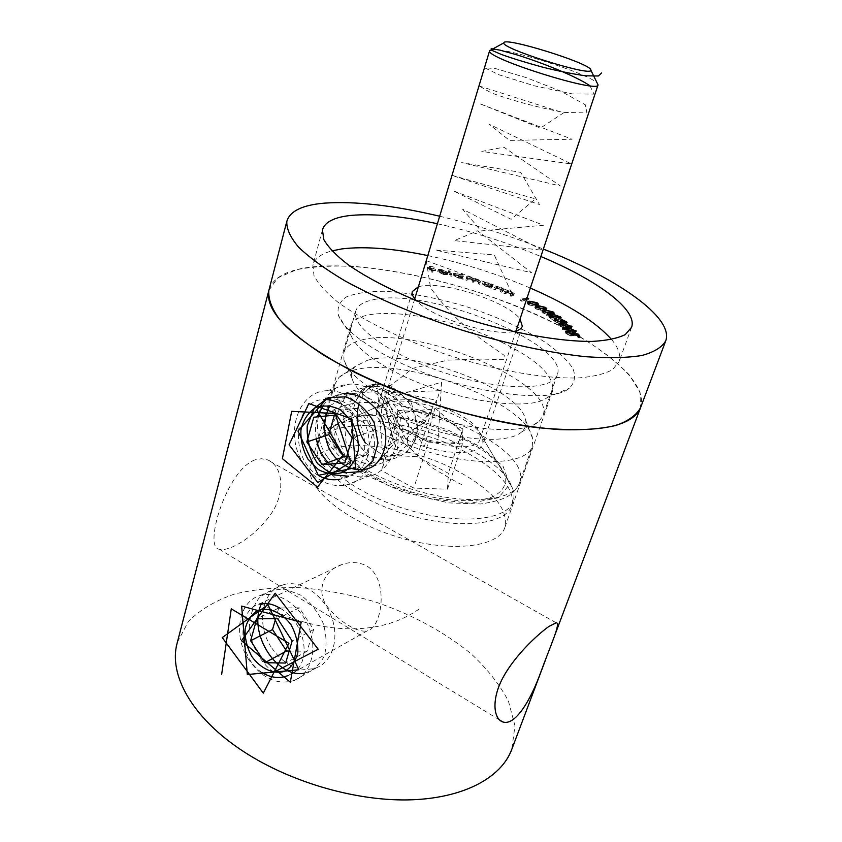 <?xml version="1.0" encoding="UTF-8"?>
<svg xmlns="http://www.w3.org/2000/svg" width="842" height="842" viewBox="0 0 842 842"><rect width="100%" height="100%" fill="white"/><g stroke="black" fill="none" stroke-linecap="round" stroke-linejoin="round"><path stroke-width="0.63" stroke-dasharray="4.21 3.16" d="M177.346 642.362L188.419 621.449C200.228 609.64 215.605 600.504 234.55 594.042C254.989 589.189 277.176 587.084 301.12 587.748C325.549 589.916 350.051 594.568 374.616 601.693C411.601 614.25 443.681 631.553 470.878 653.592C487.171 668.695 499.695 684.535 508.431 701.102L514.967 725.772L511.82 749.254M391.372 358.366C361.428 342.883 343.82 328.633 338.516 315.603C336.821 307.793 339.494 301.552 346.557 296.868C355.829 293.216 368.175 291.343 383.594 291.269C409.012 292.563 436.903 297.784 467.268 306.941C497.401 316.855 523.345 328.612 545.1 342.199C557.836 351.146 567.045 359.808 572.718 368.175C576.012 376.132 574.833 382.847 569.171 388.32C549.531 405.812 454.122 390.93 391.372 358.366M268.882 290.343L277.744 277.871L296.395 269.745C313.003 266.461 332.779 265.398 355.713 266.535C392.319 269.893 431.167 277.807 472.236 290.301C513.052 303.625 549.531 319.455 581.685 337.789C601.293 350.062 617.081 362.344 629.048 374.627L640.057 392.109L640.446 407.97M339.831 403.444C372.08 417.916 373.932 474.825 339.726 479.266L391.446 459.311C407.875 454.912 416.558 443.966 417.516 426.462C415.348 409.096 406.728 396.15 391.667 387.646L376.342 383.994C360.692 384.657 350.682 404.181 352.577 425.515C354.082 446.628 371.764 463.5 391.446 459.311M280.533 608.503C306.52 622.638 313.887 666.801 287.985 675.6L367.775 630.563C382.026 627.511 389.257 579.359 366.807 565.992C358.955 561.993 350.672 561.498 341.989 564.508C322.97 570.413 315.676 592.189 327.748 607.124C339.231 621.849 359.008 633.889 367.775 630.563M262.02 672.537C236.802 657.044 237.36 608.671 259.136 604.114L341.989 564.508M318.918 475.741C288.217 459.606 293.879 399.497 323.602 399.582L376.342 383.994M255.221 459.806C226.519 469.552 203.122 548.384 219.278 549.194C228.845 552.278 254.8 536.786 270.293 514.988C286.312 492.98 282.933 465.542 267.356 459.806L261.483 458.743L255.221 459.806M501.506 342.126C442.818 313.129 355.661 302.699 350.272 327.085L351.051 335.569C355.829 347.03 370.89 359.366 396.235 372.564C449.165 400.255 529.534 412.622 547.332 397.456L552.615 390.888C554.583 376.09 537.543 359.839 501.506 342.126M458.732 471.657C403.086 440.913 317.697 435.493 310.593 465.9C304.151 486.287 342.42 519.725 395.698 536.386C448.891 553.289 498.99 547.721 504.958 527.187C508.284 508.926 492.875 490.423 458.732 471.657M443.829 272.576L447.849 272.945L444.187 272.987L438.314 270.271L438.64 269.398L441.797 269.566L447.67 272.313L439.535 270.556L443.829 272.576L443.355 274.124L446.271 274.082L446.744 272.545M461.384 273.45L462.553 273.766L463.647 277.744L458.774 276.523L453.627 273.513L458.006 273.513L461.826 275.081L461.384 273.45L460.911 274.976L462.069 275.281L462.553 273.766M492.149 284.238L493.286 284.649L491.539 286.733L486.718 285.101L483.034 282.375L488.613 282.933L492.149 284.238L491.654 285.764L492.791 286.164L493.286 284.649M504.305 291.679L507.979 290.343L512.315 292.1L514.294 293.626L511.683 294.826L510.599 294.363L513.115 293.258L507.894 291.353L505.389 292.142L504.305 291.679L503.811 293.216L507.484 291.858L507.979 290.343M418.379 286.775L420.779 286.185C443.776 280.754 507.979 301.92 520.04 319.002M513.21 331.59C491.717 336.442 431.441 317.329 416.706 300.994M427.799 255.579C463.026 263.062 497.212 273.892 530.344 288.059M611.555 339.515C618.565 347.925 621.049 355.335 619.007 361.755L612.45 369.712C604.756 373.932 593.621 376.658 579.043 377.9C547.321 379.026 500.653 371.385 453.112 356.724C405.76 341.473 362.923 320.886 337.242 301.657C325.833 292.227 318.087 283.543 313.992 275.608L312.877 265.23C314.719 258.568 321.055 253.789 331.895 250.884M526.755 298.847L522.029 299.636L520.966 299.12L526.955 298.121L525.282 297.321L527.113 297.784M494.222 287.722L497.022 286.006L501.527 287.68L503.832 289.353L501.948 290.722L500.811 290.279L502.642 289.006L500.969 287.796L497.317 287.122L495.37 288.164L494.222 287.722L493.728 289.248L496.527 287.522L497.022 286.006M466.331 278.513L466.889 276.029L471.215 277.292L473.983 278.786L477.488 279.228L480.372 281.386L480.119 282.765L478.909 282.396L479.172 281.017L477.193 279.47L474.014 279.712L473.783 280.818L472.604 280.449L472.878 279.165L470.931 277.534L467.763 277.734L467.51 278.881L466.331 278.513L465.847 280.049L466.889 276.029M450.712 274.376L448.702 270.177L449.87 270.461L451.891 274.66L450.712 274.376L450.238 275.913L448.228 271.703L448.702 270.177M431.988 270.471L427.831 265.893L433.714 266.967L429.409 266.556L430.704 267.988L435.851 269.293L431.115 268.43L433.156 270.692L431.988 270.471L431.514 272.019L427.368 267.43L427.831 265.893M361.534 340.063C414.917 324.707 556.183 381.921 543.037 415.622L539.091 421.368C526.218 433.377 480.687 432.356 433.472 417.411C386.236 402.571 348.009 377.195 343.936 359.839L343.831 352.809C345.63 346.746 351.535 342.505 361.534 340.063M373.238 299.752C426.462 286.806 569.539 343.599 557.32 374.732C553.057 390.625 502.727 391.267 447.355 373.711C391.93 356.334 350.609 326.791 355.734 311.182C357.408 305.583 363.239 301.773 373.238 299.752M367.123 360.408C409.538 347.283 521.019 388.678 525.65 420.147C526.597 424.757 525.271 428.683 521.651 431.935C509.968 442.639 470.383 441.903 429.704 429.031C388.993 416.243 355.861 394.045 352.072 378.468C350.861 373.701 351.914 369.68 355.24 366.417L367.123 360.408M352.724 370.459C401.56 355.145 526.639 401.687 532.597 438.566L532.281 446.418C527.208 464.479 477.161 467.478 423.031 450.291C368.838 433.325 329.117 402.013 334.853 384.163L338.916 377.49C342.105 374.448 346.704 372.101 352.724 370.459M349.988 418.811C390.299 404.013 492.412 440.208 504.2 474.014C507.537 484.382 503.084 492.202 490.865 497.464C472.909 503.274 441.65 501.148 409.865 491.475C378.279 481.171 351.293 464.931 339.673 449.796C332.474 438.398 333.116 429.388 341.589 422.737L349.988 418.811M385.457 403.013C409.865 393.951 476.098 417.379 482.54 437.566L482.971 443.808C480.108 454.027 452.775 455.627 423.947 446.47C395.077 437.44 373.385 420.379 376.637 410.275L380.426 405.37L385.457 403.013M437.398 223.751C472.857 231.582 507.337 242.507 540.859 256.515M439.671 216.226C475.014 224.656 509.568 235.602 543.343 249.053M269.103 289.522C272.987 278.144 285.596 270.84 306.92 267.619C358.545 260.094 446.386 277.544 519.809 307.456C593.01 337.253 649.55 379.689 640.604 407.549M573.507 334.495L577.98 335.821L578.17 335.284M577.98 335.821L579.317 337.926L579.875 336.347M579.317 337.926L578.107 337.642L578.664 336.053M578.107 337.642L577.012 335.905L577.57 334.327M577.012 335.905L573.434 334.737M573.391 334.842L573.991 335.463L574.286 334.642M573.991 335.463L570.792 336L571.35 334.411M570.792 336L565.266 333.243L565.824 331.653M565.266 333.243L566.571 332.411M566.698 332.422L567.761 332.579L568.161 331.422M567.761 332.579L568.066 333.074L568.624 331.485M568.066 333.074L566.477 333.548L566.813 332.59M566.477 333.548L570.539 335.516L570.95 334.316M570.539 335.516L572.823 335.463L573.286 333.485M572.728 335.074L571.402 333.874L571.95 332.285M571.402 333.874L573.202 334.4M574.644 331.548L575.591 332.737L570.392 332.579L562.498 329.485L563.045 327.906M562.498 329.485L562.319 328.959L567.582 329.148L574.633 331.538L574.36 332.295L567.94 329.622L563.519 329.39L566.655 331.253L574.36 332.295M575.402 332.18L575.644 331.485M570.392 332.579L570.939 331.001M574.244 331.958L574.791 330.38M569.971 332.106L570.402 330.885M566.655 331.253L567.087 330.011M563.624 329.738L563.993 328.675M570.571 327.191L571.497 328.338L566.876 328.401L558.846 325.528L559.393 323.959M558.846 325.528L558.52 324.854L563.203 324.844L570.529 327.159L570.266 327.927L563.687 325.328L559.719 325.275L563.13 327.191L570.266 327.927M566.876 328.401L567.424 326.822M570.055 327.464L570.592 325.907M566.34 327.906L566.761 326.707M563.13 327.191L563.551 325.959M559.93 325.738L560.309 324.633M561.088 322.244L565.245 323.433L565.414 321.307M564.877 322.865L561.867 321.602L562.403 320.055M561.867 321.602L561.204 321.065L561.74 319.507M561.204 321.065L566.077 322.654M565.961 323.012L566.508 323.896L564.961 324.17L565.498 322.612L565.245 323.433M564.961 324.17L561.846 323.17L562.214 322.107L561.656 323.675L560.088 323.76L560.625 322.202M560.088 323.76L554.257 321.444L554.794 319.886M554.257 321.444L553.647 320.507L555.11 320.118M555.183 320.118L555.752 319.15M555.415 320.128L556.046 320.655L556.583 319.097M556.046 320.655L554.952 320.834L555.183 320.171M554.952 320.834L555.352 321.602L555.731 320.518M555.352 321.602L559.362 323.223L559.762 322.044M559.362 323.223L560.656 322.991L559.898 321.97L560.435 320.413M559.898 321.97L560.919 322.118L561.193 321.307M564.287 323.612L564.687 322.454M558.867 318.287L553.92 316.308L559.877 318.413L560.688 319.444L559.12 319.792L549.268 316.781L552.72 319.276L551.721 319.181L546.658 315.518L558.372 319.265L559.404 319.023L558.867 318.287L559.393 316.739M554.636 316.813L555.162 315.266M553.92 316.308L554.446 314.761M559.12 319.792L559.404 319.023M549.268 316.781L549.637 315.729M552.72 319.276L553.257 317.718M551.721 319.181L552.257 317.623M546.658 315.518L547.184 313.971M558.372 319.265L558.772 318.108M552.962 313.698L553.752 314.729L550.721 315.245L542.774 313.14L543.301 311.582L543.669 313.192L547.132 314.424L552.531 314.34L551.91 313.561L545.742 312.056L543.048 312.403M542.774 313.14L541.838 312.024L543.216 311.529M543.343 311.529L544.963 311.54L545.332 310.488M544.963 311.54L552.784 313.582L553.068 312.75M550.721 315.245L551.257 313.698M551.91 313.561L552.436 312.014M549.91 314.729L550.279 313.634M547.132 314.424L547.542 313.224M543.669 313.192L544.058 312.024M545.532 309.214L546.269 310.224L543.711 310.814L535.954 308.982L536.47 307.435M535.954 308.982L534.796 307.74L536.101 307.214M536.301 307.193L537.449 307.151L537.785 306.151M537.449 307.151L545.079 308.919L545.427 307.888M543.711 310.814L544.237 309.277M542.837 310.309L545.069 309.824L544.29 308.951L538.291 307.656L535.986 308.109L540.259 310.13L542.837 310.309L543.195 309.256M544.29 308.951L544.806 307.414M538.291 307.656L538.817 306.12M540.259 310.13L540.659 308.951M536.775 308.993L537.175 307.814M537.333 304.709L537.975 305.678L535.965 306.341L528.502 304.846L529.018 303.299M528.502 304.846L527.071 303.415L528.281 302.857M528.576 302.815L536.491 304.204L536.87 303.088M536.491 304.204L537.049 304.52M535.965 306.341L536.48 304.815M535.017 305.857L536.786 305.278L535.807 304.278L530.102 303.257L528.25 303.783L532.691 305.814L535.017 305.857L535.354 304.857M535.807 304.278L536.322 302.752M530.102 303.257L530.618 301.72M532.691 305.814L533.081 304.657M529.229 304.804L529.639 303.604M524.777 298.836L528.144 300.047L521.514 301.173L520.451 300.657L526.439 299.647L524.777 298.836L525.282 297.321M526.05 299.036L526.555 297.51M528.144 300.047L528.65 298.521M521.514 301.173L522.029 299.636M520.451 300.657L520.966 299.12M526.439 299.647L526.955 298.121M507.484 291.858L508.568 292.321L509.063 290.795M508.568 292.321L507.915 292.563L508.41 291.037M507.915 292.563L511.81 293.626L512.315 292.1M511.81 293.626L513.799 295.153L511.178 296.352L511.683 294.826M511.178 296.352L510.105 295.9L510.599 294.363M510.105 295.9L512.567 294.868L513.062 293.342M512.567 294.868L511.168 293.7L511.662 292.174M511.168 293.7L507.4 292.879L507.894 291.353M507.4 292.879L504.895 293.679L505.389 292.142M504.895 293.679L503.811 293.216M496.527 287.522L497.664 287.964L498.159 286.448M497.664 287.964L497.654 286.754M497.169 288.269L501.032 289.195L501.527 287.68M501.032 289.195L503.337 290.869L501.453 292.248L501.948 290.722M501.453 292.248L500.316 291.816L500.811 290.279M500.316 291.816L502.148 290.522L500.474 289.322L500.969 287.796M500.474 289.322L496.822 288.648L497.317 287.122M496.822 288.648L494.875 289.69L495.37 288.164M494.875 289.69L493.728 289.248M492.791 286.164L491.054 288.259L491.539 286.733M491.054 288.259L489.897 287.859L490.391 286.333M489.897 287.859L490.697 285.964M490.202 287.501L486.223 286.638L486.718 285.101M486.223 286.638L482.455 284.059L483.034 282.375M482.55 283.901L488.118 284.449L488.613 282.933M488.118 284.449L491.339 286.143L491.823 284.628M486.55 286.427L490.918 286.722L488.002 284.743L483.645 284.449L486.55 286.427L487.044 284.901L491.339 285.322L488.486 283.217L484.192 282.796L487.044 284.901M490.844 286.848L491.339 285.322M488.002 284.743L488.486 283.217M483.708 284.322L484.192 282.796M466.405 277.555L467.573 277.913L468.057 276.387M467.573 277.913L467.963 276.818M467.478 278.344L468.826 278.386L469.299 276.86M468.826 278.386L470.731 278.818L471.215 277.292M470.731 278.818L473.499 280.312L473.983 278.786M473.499 280.312L477.004 280.754L477.488 279.228M477.004 280.754L479.887 282.912L479.635 284.291L480.119 282.765M479.635 284.291L478.424 283.922L478.909 282.396M478.424 283.922L478.677 282.544L476.709 280.986L477.193 279.47M476.709 280.986L473.53 281.239L473.299 282.344L473.783 280.818M473.299 282.344L472.12 281.986L472.604 280.449M472.12 281.986L472.394 280.691L470.446 279.06L470.931 277.534M470.446 279.06L467.278 279.26L467.026 280.407L467.51 278.881M467.026 280.407L465.847 280.049M462.069 275.281L463.163 279.281L463.647 277.744M463.163 279.281L461.984 278.965L462.468 277.439M461.984 278.965L462.332 276.944M461.848 278.47L458.29 278.06L458.774 276.523M458.29 278.06L453.164 275.271L453.638 273.745M453.164 275.271L457.532 275.039L458.006 273.513M457.532 275.039L461.353 276.608L461.826 275.081M461.353 276.608L460.911 274.976M458.322 277.744L461.679 277.555L457.722 275.418L454.364 275.429L458.322 277.744L458.806 276.218L462.153 276.029L458.195 273.892L454.838 273.892L458.806 276.218M461.679 277.555L462.153 276.029M457.722 275.418L458.195 273.892M454.364 275.608L454.838 274.071M448.228 271.703L449.396 271.987L449.87 270.461M449.396 271.987L451.407 276.197L451.891 274.66M451.407 276.197L450.238 275.913M446.271 274.082L447.376 274.481L447.849 272.945M447.376 274.481L443.713 274.524L444.187 272.987M443.713 274.524L437.84 271.808L438.314 270.271M437.84 271.808L438.64 269.398M438.166 270.935L441.334 271.103L441.797 269.566M441.334 271.103L445.439 272.524L445.913 270.987M445.439 272.524L447.197 273.839L447.67 272.313M447.197 273.839L439.061 272.092L439.535 270.556M439.061 272.092L443.355 274.124M438.935 271.755L445.671 273.208L441.618 271.503L438.935 271.755L439.408 270.219L446.144 271.671L442.092 269.966L439.408 270.219M445.671 273.208L446.144 271.671M439.545 271.313L440.008 269.777M441.618 271.503L442.092 269.966M427.368 267.43L433.251 268.503L433.714 266.967M433.251 268.503L433.662 268.956L434.125 267.419M433.662 268.956L428.936 268.093L429.409 266.556M428.936 268.093L430.23 269.524L430.704 267.988M430.23 269.524L434.967 270.387L435.44 268.851M434.967 270.387L435.377 270.829L435.851 269.293M435.377 270.829L430.641 269.977L431.115 268.43M430.641 269.977L432.683 272.229L433.156 270.692M432.683 272.229L431.514 272.019M248.958 660.012C232.581 635.952 238.391 601.072 260.399 595.515C277.439 590.347 299.941 604.756 308.793 627.143C317.866 649.456 310.972 674.053 294.384 680.441C277.407 685.388 262.262 678.578 248.958 660.012M271.724 647.993C284.817 666.106 299.752 672.695 316.55 667.738C332.958 661.38 339.852 637.257 330.98 615.47C322.318 593.599 300.141 579.612 283.28 584.748C261.515 590.305 255.621 624.511 271.724 647.993M289.185 651.045L307.077 651.234L313.603 629.563L299.278 607.808L278.744 608.019L256.821 618.796M299.278 607.808L277.586 618.681M313.603 629.563L292.163 640.962M307.077 651.234L285.638 663.033M278.744 608.019L275.66 618.691M304.383 464.773C283.933 436.535 296.816 391.604 326.791 390.72C346.978 389.109 368.638 408.707 373.364 433.462C378.332 458.185 365.281 481.856 345.609 485.276C329.475 487.329 315.739 480.498 304.383 464.773M327.212 456.627C338.358 471.962 351.893 478.593 367.807 476.519C387.215 473.099 400.15 449.912 395.34 425.789C390.772 401.623 369.491 382.552 349.588 384.173C320.013 385.12 307.13 429.094 327.212 456.627M346.704 456.532L366.217 454.954L373.574 430.525L358.166 408.107L335.769 410.412L313.803 417.232M358.166 408.107L336.505 414.948M373.574 430.525L352.209 437.924M366.217 454.954L344.831 462.868M335.769 410.412L334.39 415.159M462.384 443.892L445.544 442.997C456.385 443.345 462.09 441.113 462.626 436.314L462.384 443.892L447.512 489.181L413.79 488.086L381.731 470.615L384.278 455.112L417.19 456.638L448.365 473.257L447.512 489.181M462.868 428.936L462.626 436.314L460.279 430.651C457.501 427.21 453.038 423.905 446.902 420.716L462.868 428.936L448.365 473.257M431.125 412.591L446.902 420.716C436.377 415.485 425.631 412.412 414.674 411.506L431.125 412.591L417.19 456.638M397.982 410.401L414.674 411.506L402.602 412.464C399.203 413.538 397.298 415.243 396.887 417.558L397.982 410.401L384.278 455.112M395.772 424.915L396.887 417.558C396.561 422.442 401.602 427.747 412.012 433.451L395.772 424.915L381.731 470.615M491.402 49.71C503.79 46.668 589.421 73.77 597.252 83.221M381.773 408.254L385.362 403.16C401.876 389.867 473.446 412.433 479.782 432.935L480.182 438.598C476.288 461.9 374.364 430.515 381.773 408.254M317.655 444.281C324.117 422.295 376.395 419.716 426.726 435.83C477.161 451.586 518.683 483.845 511.589 505.642C505.884 525.429 456.101 530.292 402.981 513.409C349.798 496.78 311.372 464.1 317.602 444.481L317.655 444.281M318.939 439.777C320.171 435.577 322.96 432.03 327.306 429.125C363.597 402.287 497.022 444.365 512.168 487.413C514.188 492.391 514.515 497.001 513.136 501.222C507.473 520.872 457.669 525.597 404.486 508.705C351.219 492.044 312.698 459.458 318.886 439.977L318.939 439.777M428.441 442.092L412.012 433.451C422.989 439.008 434.167 442.187 445.544 442.997L428.441 442.092L413.79 488.086M273.682 672.337C260.304 662.549 251.021 645.73 249.358 627.964C249.716 616.333 252.905 606.419 258.936 598.241C266.398 591.789 275.281 588.8 285.564 589.295L300.71 595.115C310.277 602.251 317.718 611.524 323.054 622.912C326.591 634.752 327.001 645.782 324.286 656.002C319.802 664.843 313.245 670.537 304.604 673.105M261.515 603.609C284.838 620.07 364.007 648.308 419.705 608.64M326.833 398.624C344.283 396.94 363.018 412.601 368.059 432.777C371.838 455.606 365.291 470.078 348.409 476.204M329.611 464.058L328.064 462.49M316.329 438.808C314.887 430.872 315.34 423.284 317.676 416.032M323.191 405.434C328.369 398.708 335.021 394.761 343.126 393.593M329.864 405.655L356.976 390.877L386.236 408.759L393.593 444.166L374.027 466.384L345.599 457.006L332.579 424.179L346.409 394.14L377.258 391.383L400.413 418.632L396.94 452.386L371.28 463.626L346.22 443.513L342.936 408.58L365.207 386.741M369.322 386.068L393.803 394.182L409.012 418.316L407.149 445.218L389.951 460.216L367.365 455.617L351.546 434.125L350.914 406.644L366.375 386.994L390.699 385.457L411.538 403.129L418.011 430.462L407.17 452.407L385.678 457.29L365.396 442.903M358.776 404.676C360.755 398.087 364.123 392.677 368.88 388.436M375.469 384.068L425.726 421.558L382.384 449.344L377.216 385.678L431.978 410.707L396.372 450.007L379.9 388.72L436.588 400.276L410.507 449.007L383.72 392.909L439.724 390.656L424.473 446.281L388.815 397.887L441.608 382.184L437.945 441.85M589.979 85.747L593.968 94.104L572.297 93.904L534.323 85.8L499.274 74.885L484.571 67.781L495.77 68.634L525.903 77.506L560.898 91.199L585.243 104.734L586.99 112.923L563.466 112.386C537.028 107.26 513.01 100.777 491.423 92.946L478.982 85.947M478.993 85.905L563.54 112.87L540.48 128.047L479.424 103.566L572.097 139.235L509.568 140.404L488.802 124.058L571.518 163.969L481.782 151.423L503.895 147.182L560.404 185.998L461.732 162.622L520.714 172.357L539.438 204.532L451.996 175.389M452.017 175.325L535.459 198.87L511.136 219.299L452.985 190.724L543.616 225.235L481.108 230.918L462.626 209.226L542.753 250.295L454.333 240.601L477.688 230.803L531.586 272.734L435.23 249.979L494.265 254.958L510.894 291.532L426.262 260.673M426.284 260.588L430.546 287.775C445.102 308.351 463.005 326.212 484.224 341.357L504.274 355.398L503.758 359.671L482.329 359.081L447.955 360.113L412.822 368.312L389.362 386.489L386.299 413.38L404.097 443.313L432.998 468.299L457.28 482.498L464.1 485.687M342.336 406.233C395.929 387.057 534.217 444.892 519.619 482.655C514.157 501.769 464.268 505.926 410.759 488.928C357.187 472.162 318.265 440.008 324.296 421.063C326.307 414.285 332.316 409.349 342.336 406.233M346.715 417.064L375.29 413.822C399.119 415.716 423.61 421.242 448.786 430.409L481.256 447.228L503.084 466.352L509.61 484.434L498.369 497.79L470.331 503.211L430.767 498.938L388.53 485.634L353.482 466.384L333.295 445.765L331.359 428.241L346.715 417.064M567.582 329.148L567.992 327.948M567.94 329.622L568.487 328.043M563.203 324.844L563.614 323.665M563.687 325.328L564.224 323.76M553.91 318.381L554.436 316.824M553.762 317.971L554.194 316.739M545.742 312.056L546.269 310.509M529.186 302.762L529.481 301.868M513.062 295.647L513.567 294.121M511.841 295.237L512.346 293.711M506.242 293.174L506.747 291.648M502.874 291.353L503.369 289.827M501.643 290.974L502.137 289.448M495.896 289.059L496.391 287.532M479.887 282.912L480.372 281.386M478.677 282.544L479.172 281.017M473.509 281.354L473.983 279.828M472.394 280.691L472.878 279.165M467.257 279.344L467.742 277.818M551.984 642.699L545.29 660.465M504.958 527.187L552.615 390.888M310.593 465.9L350.272 327.085M556.141 622.806L267.356 459.806M499.506 719.931L219.278 549.194M547.332 397.456L569.171 388.32M351.051 335.569L338.516 315.603M355.734 311.182L343.831 352.809M557.32 374.732L543.037 415.622M521.651 431.935L539.091 421.368M352.072 378.468L343.936 359.839M355.24 366.417L338.916 377.49M525.65 420.147L532.597 438.566M334.853 384.163L324.296 421.063C322.949 426.084 323.56 431.946 326.117 438.65C329.085 444.818 334.737 451.859 343.052 459.795L362.692 473.667L402.897 491.949L448.67 502.895L480.666 503.969C493.612 502.021 502.8 499.411 508.21 496.127C514.073 492.086 517.883 487.592 519.619 482.655L532.281 446.418M380.426 405.37L341.589 422.737M482.54 437.566L504.2 474.014M412.306 291.564L376.637 410.275M522.303 326.243L482.971 443.808M322.454 229.855L312.877 265.23M631.595 327.327L619.007 361.755M574.665 334.358L574.107 335.947M565.708 331.201L565.161 332.779M566.677 332.495L566.413 333.253M573.086 334.716L572.823 335.463M562.856 327.38L562.319 328.959M576.149 331.159L575.591 332.737M563.803 328.548L563.519 329.39M559.056 323.286L558.52 324.854M572.044 326.78L571.497 328.338M560.014 324.444L559.719 325.275M567.045 322.339L566.508 323.896M562.414 321.897L561.877 323.454M554.183 318.95L553.647 320.507M555.162 320.16L554.91 320.918M560.919 322.233L560.656 322.991M561.214 317.897L560.688 319.444M542.364 310.477L541.838 312.024M554.278 313.192L553.752 314.729M552.752 313.708L552.531 314.34M535.312 306.193L534.796 307.74M546.784 308.688L546.269 310.224M545.258 309.235L545.069 309.824M536.259 307.309L535.986 308.109M527.587 301.878L527.071 303.415M538.491 304.141L537.975 305.678M528.513 303.004L528.25 303.783M514.294 293.626L513.799 295.153M513.115 293.258L512.61 294.784M503.832 289.353L503.337 290.869M482.94 282.533L482.455 284.059M491.402 285.196L490.918 286.722M484.129 282.923L483.645 284.449M474.014 279.712L473.53 281.239M467.763 277.734L467.278 279.26M453.627 273.513L453.154 275.039M462.163 276.229L461.679 277.755M454.838 273.892L454.364 275.429M438.177 269.777L437.703 271.313M439.419 270.145L438.956 271.682M294.384 680.441L316.55 667.738M260.399 595.515L283.28 584.748M345.609 485.276L367.807 476.519M326.791 390.72L349.588 384.173M414.748 298.826L381.921 407.623M516.062 330.938L480.182 438.598M318.886 439.977L317.602 444.481M513.136 501.222L511.589 505.642M385.362 403.16L327.306 429.125M479.782 432.935L512.168 487.413M460.279 430.651L435.651 408.591L402.602 412.464"/><path stroke-width="1.26" d="M545.29 660.465L511.82 749.254C501.379 777.892 462.911 798.826 407.949 799.9C353.061 800.921 286.28 780.766 239.886 749.096C191.155 716.142 168.832 674.305 176.999 643.688L177.346 642.362M543.343 249.053C616.407 278.007 674.105 317.339 665.759 340.778L640.604 407.549C632.637 426.631 598.399 433.346 537.88 427.683C479.077 420.832 403.855 397.698 349.588 369.712C291.585 338.179 264.683 311.729 268.882 290.343L269.103 289.522M339.726 479.266C332.516 480.55 325.58 479.382 318.918 475.741M287.985 675.6C279.333 678.862 270.671 677.842 262.02 672.537M259.136 604.114C265.683 602.388 272.808 603.851 280.533 608.503M323.602 399.582C328.875 399.266 334.285 400.55 339.831 403.444M548.995 626.385L556.141 622.806C561.225 622.375 550.889 644.53 540.501 672.937C530.323 701.018 514.904 726.193 502.79 721.931C493.202 718.826 491.254 698.292 503.684 676.315C515.978 654.392 537.87 634.268 548.995 626.385M529.018 303.299L527.587 301.878L529.692 301.226L537.007 302.667L538.491 304.141L536.48 304.815L529.018 303.299M543.301 311.582L542.364 310.477L545.49 310.003L553.31 312.045L554.278 313.192L551.257 313.698L543.301 311.582L543.574 310.856L547.668 312.877L553.068 312.792L552.436 312.014L546.269 310.509L543.574 310.856M565.414 321.307L561.74 319.507L567.045 322.339L562.382 321.612L560.625 322.202L554.794 319.886L554.183 318.95L555.952 318.571L556.583 319.097L555.488 319.276L555.888 320.034L559.898 321.655L561.193 321.433L560.435 320.413L564.835 322.054L565.792 321.876L565.414 321.307M563.045 327.906L562.856 327.38L568.129 327.58L576.149 331.159L570.939 331.001L563.045 327.906M520.04 319.002L522.303 326.243C521.451 328.864 518.419 330.643 513.21 331.59M416.706 300.994C413.075 297.31 411.601 294.163 412.306 291.564L418.379 286.775M331.895 250.884L341.747 248.927C364.375 246.148 393.056 248.358 427.799 255.579M530.344 288.059C568.834 304.772 595.894 321.928 611.555 339.515M578.538 334.242L579.875 336.347L578.664 336.053L577.57 334.327L573.949 333.253L574.665 334.358L571.35 334.411L565.708 331.201L568.318 330.99L568.624 331.485L567.024 331.969L571.087 333.927L573.381 333.885L571.95 332.285L578.538 334.242L578.17 335.284M559.393 323.959L559.056 323.286L563.74 323.275L572.044 326.78L567.424 326.822L559.393 323.959M559.393 316.739L554.446 314.761L560.414 316.866L561.214 317.897L559.656 318.234L549.805 315.224L553.257 317.718L552.257 317.623L547.184 313.971L558.909 317.718L559.941 317.476L559.393 316.739M536.47 307.435L535.312 306.193L537.964 305.614L545.595 307.393L546.784 308.688L544.237 309.277L536.47 307.435M527.113 297.784L528.65 298.521L526.755 298.847M540.859 256.515C596.694 279.839 637.878 309.614 631.595 327.327L625.259 334.59C617.67 338.347 606.598 340.621 592.031 341.42C560.277 341.705 513.283 333.443 465.226 318.592C417.348 303.194 373.88 282.933 347.683 264.377C336.032 255.315 328.064 247.032 323.791 239.538L322.454 229.855C324.823 221.962 334.358 217.152 351.04 215.415C373.659 213.394 402.444 216.173 437.398 223.751M665.759 340.778C662.17 347.188 654.223 352.093 641.92 355.492C627.111 357.871 608.419 358.271 585.832 356.713C549.615 352.893 506.231 343.641 461.848 330.075C417.695 315.729 376.69 298.373 344.578 280.649C324.991 268.914 309.688 257.789 298.689 247.274C290.311 237.349 286.364 228.698 286.838 221.309C289.911 211.1 302.383 205.048 324.254 203.154C355.008 200.975 393.477 205.332 439.671 216.226M640.604 407.549C636.626 415.022 628.395 420.989 615.912 425.473C600.999 428.904 582.327 430.294 559.888 429.63C524.019 427.083 481.319 418.727 437.872 405.507C394.688 391.404 354.777 373.722 323.686 355.156C304.741 342.768 290.037 330.853 279.555 319.413C271.661 308.519 268.103 298.826 268.882 290.343L176.999 643.688M573.434 334.737L573.949 333.253M574.286 334.642L574.549 333.885M566.813 332.59L567.024 331.969M570.402 330.885L574.918 330.727L574.644 331.548M575.644 331.485L575.949 330.611M574.918 330.727L568.487 328.043L564.056 327.812L570.529 330.527M566.761 326.707L570.802 326.359L570.571 327.191M571.308 327.149L571.686 326.075M570.802 326.359L564.224 323.76L560.267 323.707L566.887 326.338M566.077 322.654L566.498 321.455M555.752 319.15L555.952 318.571M555.183 320.171L555.436 319.434M561.193 321.307L561.456 320.56M559.93 318.255L560.414 316.866M553.068 312.75L553.31 312.045M537.785 306.151L537.964 305.614M544.806 307.414L538.817 306.12L536.512 306.562L540.774 308.582L545.584 308.288L544.806 307.414M536.322 302.752L530.618 301.72L528.765 302.246L533.207 304.278L537.301 303.741L536.322 302.752M535.354 304.857L535.533 304.32M277.586 618.681L256.821 618.796L250.621 640.73L264.862 662.696L285.638 663.033L292.163 640.962L277.586 618.681M251.8 656.476C260.515 668.58 273.334 674.526 284.428 671.4C291.143 667.685 295.605 661.465 297.805 652.761C298.247 643.214 295.995 633.91 291.037 624.827C282.007 612.492 268.914 606.84 257.978 610.355C251.421 614.292 247.148 620.565 245.127 629.184C244.79 638.51 247.011 647.614 251.8 656.476M275.66 618.691L272.524 629.553L286.533 651.024L289.185 651.045M286.533 651.024L264.862 662.696M272.524 629.553L250.621 640.73M336.505 414.948L313.803 417.232L306.814 441.987L322.128 464.647L344.831 462.868L352.209 437.924L336.505 414.948M307.94 459.153L318.339 469.583C326.801 473.962 335.158 474.835 343.41 472.194C350.798 467.415 355.734 460.132 358.25 450.323C358.829 439.787 356.461 429.778 351.146 420.295L340.41 409.78C331.737 405.549 323.317 404.907 315.15 407.844C307.962 412.854 303.225 420.19 300.941 429.873C300.478 440.155 302.815 449.912 307.94 459.153M334.39 415.159L328.769 434.64L343.82 456.764L346.704 456.532M343.82 456.764L322.128 464.647M328.769 434.64L306.814 441.987M590.8 69.665C588.421 62.676 503.495 36.438 503.905 42.847C500.001 48.099 591.652 77.001 590.895 70.265L590.8 69.665M597.252 83.221L598.062 84.895C599.42 93.894 486.476 58.54 489.591 50.941L491.402 49.71M221.635 674.431L231.266 608.85L288.911 643.32L263.304 693.145L222.256 637.583L267.966 604.661L298.868 669.758L247.316 674.537L241.633 606.093L301.162 622.217L290.311 682.252L241.517 640.688L275.197 593.231L318.202 649.256L273.682 672.337M304.604 673.105C276.976 679.105 247.232 632.752 261.515 603.609M317.118 410.37L343.126 455.006L317.466 487.065L282.386 458.669L291.69 411.338L335.148 413.496L350.661 462.111L317.802 482.55L289.09 444.818L308.814 403.55L351.514 418.853L355.64 467.699L318.276 475.341L297.994 431.051L326.833 398.624M348.409 476.204L332.201 474.709L317.666 463.689C310.119 452.312 306.646 439.703 307.225 425.863L314.255 408.307L328.17 397.687L345.704 396.814C357.85 401.518 367.375 410.243 374.28 422.989L378.016 443.081L372.953 460.879L360.744 471.667L344.873 472.772L329.611 464.058M328.064 462.49C322.054 455.954 318.15 448.06 316.329 438.808M317.676 416.032L323.191 405.434M343.126 393.593C356.829 392.74 370.638 400.455 379.542 413.938C390.151 432.998 386.815 456.596 372.974 466.384C358.513 474.909 338.958 466.963 329.233 448.765C322.907 433.651 323.118 419.274 329.864 405.655M365.207 386.741L369.322 386.068M365.396 442.903C357.492 431.041 355.282 418.306 358.776 404.676M368.88 388.436L375.469 384.068M601.598 72.98L598.304 75.99L585.758 75.812C573.213 74.085 558.699 71.16 542.227 67.055C525.997 62.603 512.357 58.403 501.327 54.446L491.517 50.183L491.191 48.626L499.927 50.141L515.851 54.551C541.827 62.571 575.465 75.98 589.979 85.747M529.481 301.868L529.692 301.226M640.446 407.97L551.984 642.699M502.79 721.931L499.506 719.931M286.838 221.309L268.882 290.343M566.961 331.664L566.677 332.495M573.381 333.885L573.086 334.716M564.056 327.812L563.803 328.548M560.267 323.707L560.014 324.444M555.446 319.36L555.162 320.16M561.193 321.433L560.919 322.233M565.792 321.876L565.529 322.612M559.941 317.476L559.677 318.244M553.068 312.792L552.752 313.708M545.584 308.288L545.258 309.235M536.512 306.562L536.259 307.309M537.301 303.741L536.964 304.762M528.765 302.246L528.513 303.004M503.905 42.847L489.623 50.688M590.895 70.265L598.062 84.874L516.062 330.938M489.612 50.709L414.748 298.826"/></g></svg>
